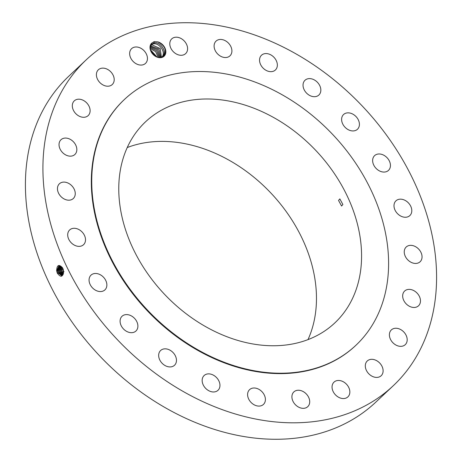 <?xml version="1.0" encoding="UTF-8"?>
<svg xmlns="http://www.w3.org/2000/svg" width="462" height="462" viewBox="0 0 462 462"><rect width="100%" height="100%" fill="white"/><g stroke="black" fill="none" stroke-linecap="round" stroke-linejoin="round"><path stroke-width="0.69" d="M347.886 91.863A223.879 169.219 46.7 0 0 86.354 59.702A223.879 169.219 46.7 0 0 131.618 353.673A223.879 169.219 46.7 0 0 393.15 385.834A223.879 169.219 46.7 0 0 347.886 91.863M86.354 59.702L68.85 76.166A223.879 169.219 46.7 0 0 114.114 370.137A223.879 169.219 46.7 0 0 375.646 402.298L393.15 385.834M58.957 265.777L56.734 270.749L57.386 273.221L56.635 270.761L57.092 272.488M57.386 273.221L57.392 273.227C60.897 277.858 62.942 277.125 63.525 271.038L62.549 267.804C58.899 263.946 56.924 264.934 56.635 270.761M164.547 55.752A9.026 6.82 46.7 0 0 164.836 47.771A9.026 6.82 46.7 0 0 157.657 41.823L154.146 41.632L151.507 43.307A9.026 6.82 46.7 0 0 151.293 43.555A9.026 6.82 46.7 0 0 153.563 54.926A9.026 6.82 46.7 0 0 164.547 55.752M154.146 41.632L154.037 43.006L151.698 44.335A8.143 6.156 46.7 0 0 151.519 44.543A8.143 6.156 46.7 0 0 151.345 44.762C147.343 49.128 154.764 59.182 161.226 57.346L164.108 55.671C166.857 49.908 164.709 45.293 157.657 41.823M348.394 396.356A10.129 7.658 46.7 0 0 346.194 383.922A10.129 7.658 46.7 0 0 334.014 382.132A10.129 7.658 46.7 0 0 333.518 382.663A10.129 7.658 46.7 0 0 335.712 395.102A10.129 7.658 46.7 0 0 347.898 396.887A10.129 7.658 46.7 0 0 348.394 396.356M124.492 99.405L124.076 99.798A168.826 127.61 46.7 0 0 158.206 321.483A168.826 127.61 46.7 0 0 355.428 345.738L355.85 345.339A168.826 127.61 46.7 0 0 321.714 123.654A168.826 127.61 46.7 0 0 124.492 99.405A168.826 127.61 46.7 0 0 158.628 321.09A168.826 127.61 46.7 0 0 355.85 345.339M365.754 363.282A10.129 7.658 46.7 0 0 369.947 374.838A10.129 7.658 46.7 0 0 381.144 375.745A10.129 7.658 46.7 0 0 382.657 373.446A10.129 7.658 46.7 0 0 378.459 361.89A10.129 7.658 46.7 0 0 367.261 360.989A10.129 7.658 46.7 0 0 365.754 363.282M389.402 334.326A10.129 7.658 46.7 0 0 395.091 344.542A10.129 7.658 46.7 0 0 405.232 344.675A10.129 7.658 46.7 0 0 407.178 340.263A10.129 7.658 46.7 0 0 401.49 330.053A10.129 7.658 46.7 0 0 391.349 329.92A10.129 7.658 46.7 0 0 389.402 334.326M402.852 297.771A10.129 7.658 46.7 0 0 409.482 306.312A10.129 7.658 46.7 0 0 418.514 305.804A10.129 7.658 46.7 0 0 420.293 299.076A10.129 7.658 46.7 0 0 413.657 290.534A10.129 7.658 46.7 0 0 404.631 291.043A10.129 7.658 46.7 0 0 402.852 297.771M405.186 256.098A10.129 7.658 46.7 0 0 420.085 261.775A10.129 7.658 46.7 0 0 421.101 252.691A10.129 7.658 46.7 0 0 406.202 247.014A10.129 7.658 46.7 0 0 405.186 256.098M396.246 212.156A10.129 7.658 46.7 0 0 409.84 215.587A10.129 7.658 46.7 0 0 409.551 204.262A10.129 7.658 46.7 0 0 395.957 200.831A10.129 7.658 46.7 0 0 396.246 212.156M376.646 168.942A10.129 7.658 46.7 0 0 388.478 170.397A10.129 7.658 46.7 0 0 386.428 157.097A10.129 7.658 46.7 0 0 374.595 155.642A10.129 7.658 46.7 0 0 376.646 168.942M347.713 129.389A10.129 7.658 46.7 0 0 357.455 129.273A10.129 7.658 46.7 0 0 353.315 114.403A10.129 7.658 46.7 0 0 343.572 114.518A10.129 7.658 46.7 0 0 347.713 129.389M311.423 96.206A10.129 7.658 46.7 0 0 318.878 95.028A10.129 7.658 46.7 0 0 320.079 86.371A10.129 7.658 46.7 0 0 312.456 79.1A10.129 7.658 46.7 0 0 305.001 80.273A10.129 7.658 46.7 0 0 303.8 88.935A10.129 7.658 46.7 0 0 311.423 96.206M270.247 71.645A10.129 7.658 46.7 0 0 275.387 69.993A10.129 7.658 46.7 0 0 276.045 60.17A10.129 7.658 46.7 0 0 266.649 53.58A10.129 7.658 46.7 0 0 261.509 55.232A10.129 7.658 46.7 0 0 260.851 65.055A10.129 7.658 46.7 0 0 270.247 71.645M226.992 57.38A10.129 7.658 46.7 0 0 229.937 55.867A10.129 7.658 46.7 0 0 229.926 44.929A10.129 7.658 46.7 0 0 219.005 39.599A10.129 7.658 46.7 0 0 216.06 41.112A10.129 7.658 46.7 0 0 216.072 52.044A10.129 7.658 46.7 0 0 226.992 57.38M184.609 54.389A10.129 7.658 46.7 0 0 185.632 53.621A10.129 7.658 46.7 0 0 184.829 41.626A10.129 7.658 46.7 0 0 172.776 38.098A10.129 7.658 46.7 0 0 171.754 38.866A10.129 7.658 46.7 0 0 172.557 50.855A10.129 7.658 46.7 0 0 184.609 54.389M145.986 62.872A10.129 7.658 46.7 0 0 143.786 50.433A10.129 7.658 46.7 0 0 131.606 48.649A10.129 7.658 46.7 0 0 131.11 49.18A10.129 7.658 46.7 0 0 133.304 61.613A10.129 7.658 46.7 0 0 145.49 63.404A10.129 7.658 46.7 0 0 145.986 62.872M113.75 82.253A10.129 7.658 46.7 0 0 109.558 70.698A10.129 7.658 46.7 0 0 98.36 69.791A10.129 7.658 46.7 0 0 96.847 72.089A10.129 7.658 46.7 0 0 101.045 83.645A10.129 7.658 46.7 0 0 112.237 84.546A10.129 7.658 46.7 0 0 113.75 82.253M90.102 111.209A10.129 7.658 46.7 0 0 84.413 100.993A10.129 7.658 46.7 0 0 74.272 100.86A10.129 7.658 46.7 0 0 72.326 105.272A10.129 7.658 46.7 0 0 78.014 115.483A10.129 7.658 46.7 0 0 88.155 115.615A10.129 7.658 46.7 0 0 90.102 111.209M76.652 147.765A10.129 7.658 46.7 0 0 70.016 139.224A10.129 7.658 46.7 0 0 60.99 139.732A10.129 7.658 46.7 0 0 59.211 146.46A10.129 7.658 46.7 0 0 65.847 155.001A10.129 7.658 46.7 0 0 74.873 154.487A10.129 7.658 46.7 0 0 76.652 147.765M74.313 189.437A10.129 7.658 46.7 0 0 59.419 183.761A10.129 7.658 46.7 0 0 58.403 192.845A10.129 7.658 46.7 0 0 73.302 198.521A10.129 7.658 46.7 0 0 74.313 189.437M83.252 233.374A10.129 7.658 46.7 0 0 69.664 229.949A10.129 7.658 46.7 0 0 69.953 241.274A10.129 7.658 46.7 0 0 83.541 244.704A10.129 7.658 46.7 0 0 83.252 233.374M102.859 276.594A10.129 7.658 46.7 0 0 91.026 275.138A10.129 7.658 46.7 0 0 93.07 288.438A10.129 7.658 46.7 0 0 104.909 289.893A10.129 7.658 46.7 0 0 102.859 276.594M131.791 316.147A10.129 7.658 46.7 0 0 122.049 316.262A10.129 7.658 46.7 0 0 126.19 331.133A10.129 7.658 46.7 0 0 135.932 331.017A10.129 7.658 46.7 0 0 131.791 316.147M168.081 349.33A10.129 7.658 46.7 0 0 160.62 350.508A10.129 7.658 46.7 0 0 159.425 359.165A10.129 7.658 46.7 0 0 167.048 366.435A10.129 7.658 46.7 0 0 174.503 365.263A10.129 7.658 46.7 0 0 175.699 356.6A10.129 7.658 46.7 0 0 168.081 349.33M209.257 373.891A10.129 7.658 46.7 0 0 204.117 375.542A10.129 7.658 46.7 0 0 203.459 385.366A10.129 7.658 46.7 0 0 212.855 391.949A10.129 7.658 46.7 0 0 217.995 390.303A10.129 7.658 46.7 0 0 218.653 380.48A10.129 7.658 46.7 0 0 209.257 373.891M252.506 388.155A10.129 7.658 46.7 0 0 249.561 389.668A10.129 7.658 46.7 0 0 249.578 400.606A10.129 7.658 46.7 0 0 260.499 405.936A10.129 7.658 46.7 0 0 263.444 404.423A10.129 7.658 46.7 0 0 263.427 393.491A10.129 7.658 46.7 0 0 252.506 388.155M294.889 391.147A10.129 7.658 46.7 0 0 293.867 391.915A10.129 7.658 46.7 0 0 294.675 403.909A10.129 7.658 46.7 0 0 306.728 407.438A10.129 7.658 46.7 0 0 307.75 406.67A10.129 7.658 46.7 0 0 306.947 394.681A10.129 7.658 46.7 0 0 294.889 391.147M63.519 270.917L62.734 268.474L58.945 265.783L56.716 270.755M151.507 43.307L151.911 44.121M57.427 273.487L58.2 273.019L57.565 270.553L59.379 265.742L57.548 270.559L58.2 273.019L61.798 275.75L63.502 273.429M151.513 44.548L154.083 43.006C160.129 41.251 167.342 51.507 162.97 56.029L162.988 56.017C167.377 51.473 160.077 41.176 154.037 43.006M173.475 303.112A138.086 104.372 46.7 0 0 334.788 322.95A138.086 104.372 46.7 0 0 306.866 141.632A138.086 104.372 46.7 0 0 145.559 121.795A138.086 104.372 46.7 0 0 173.475 303.112M58.224 273.013L61.81 275.745M161.284 57.334L162.555 56.468M307.987 339.634A138.086 104.372 46.7 0 0 261.781 184.043A138.086 104.372 46.7 0 0 127.269 147.528M338.536 200.439L341.574 206.029L342.879 204.487L339.836 198.897L338.536 200.439M161.989 56.953C166.378 52.408 159.078 42.111 153.032 43.948L151.444 44.635L153.078 43.948C159.13 42.192 166.343 52.449 161.971 56.97M59.817 265.789L58.403 270.357L59.049 272.799L62.197 275.577L59.032 272.805L58.379 270.362L59.806 265.783M152.033 44.889L151.028 45.241L152.079 44.889L160.222 48.585L161.429 57.265L160.216 48.545L152.033 44.889L152.079 44.283M60.274 265.927L59.217 270.16L59.881 272.586L62.561 275.306M60.285 265.927L59.234 270.154L59.864 272.592L62.555 275.317M59.234 270.154L58.322 270.235M150.693 45.934L158.882 49.105L160.816 57.427M160.822 57.427L158.876 49.064L150.693 45.923M60.776 266.181L60.072 269.958L60.713 272.378L62.901 274.919L60.689 272.384L60.048 269.964L60.765 266.176M150.456 46.702L157.675 49.809L160.083 57.496L157.686 49.798L150.456 46.691M61.29 266.557L60.886 269.768L61.521 272.17L63.196 274.399L61.538 272.164L60.903 269.762L61.302 266.568M159.24 57.479L156.664 50.71L150.323 47.574L156.653 50.728L159.223 57.479M61.862 267.14L61.717 269.571L62.353 271.956L63.444 273.671M61.873 267.157L61.735 269.565L62.37 271.951L63.45 273.648M62.537 268.116L63.594 272.505M158.235 57.334L155.648 51.634L150.329 48.597L155.636 51.646L158.223 57.328M62.52 268.087L63.594 272.54M62.549 269.369L61.66 269.444M157.016 56.982L150.525 49.85L157.034 56.988M151.097 51.467L155.451 56.243M151.109 51.496L155.423 56.225M56.659 270.628L57.548 270.559M58.258 273.273L59.032 272.805M57.49 270.432L58.379 270.362M59.084 273.059L59.864 272.592M59.916 272.846L60.689 272.384M59.159 270.033L60.048 269.964M60.747 272.632L61.521 272.17M59.991 269.837L60.886 269.768M62.491 269.248L63.386 269.173M61.573 272.424L62.353 271.956M60.822 269.641L61.717 269.571M63.23 271.997L64.01 271.529M62.405 272.21L63.179 271.743M153.032 43.948L153.078 43.341M151.034 45.83L151.08 45.224"/></g></svg>
